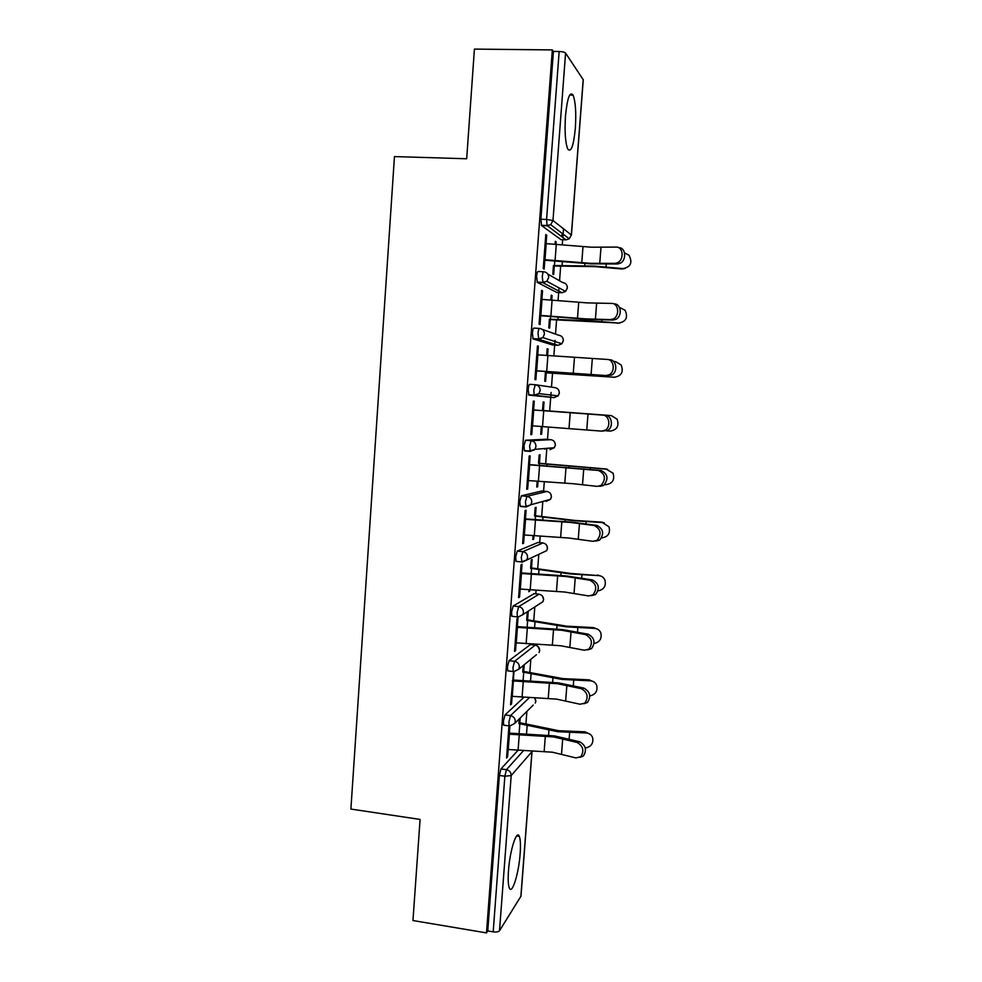 <?xml version="1.0" encoding="UTF-8"?>
<svg xmlns="http://www.w3.org/2000/svg" width="982" height="982" viewBox="0 0 982 982"><rect width="100%" height="100%" fill="white"/><g stroke="black" fill="none" stroke-linecap="round" stroke-linejoin="round"><path stroke-width="1.47" d="M520.141 853.763C520.755 845.171 520.472 839.365 519.306 836.345C516.753 829.09 509.867 850.424 508.492 870.678C507.89 879.258 508.173 885.04 509.327 887.998C512.052 895.265 518.84 873.256 520.141 853.763M575.342 128.237C576.299 112.672 575.538 101.637 573.083 95.131C569.83 91.019 567.301 97.967 565.485 115.986C564.552 131.711 565.301 142.709 567.731 148.982C571.045 152.996 573.574 146.085 575.342 128.237M517.428 836.063L517.489 835.216M525.959 723.587L526.88 711.398M529.863 672.216L530.832 659.29M531.937 644.769L531.999 644.02M533.778 620.55L534.809 606.925M535.804 593.852L536.074 590.231M537.719 568.603L538.799 554.314M539.683 542.653L540.186 536.135M541.683 516.36L542.813 501.446M543.586 491.172L544.31 481.732M545.661 463.823L546.839 448.344M547.514 439.408L548.459 427.01M549.675 411.004L550.706 397.403M550.718 397.28L551.086 392.444M551.479 387.117L552.535 373.234M553.848 356.024L554.67 345.124M554.732 344.314L555.039 340.337M555.505 334.089L556.585 319.899M558.046 300.566L558.66 292.55M558.77 291.04L559.004 287.947M559.556 280.766L560.648 266.257M562.281 244.788L562.674 239.694M562.833 237.484L563.496 228.781M532.023 751.512L520.988 896.136L499.507 930.752C498.463 931.881 496.364 932.249 493.185 931.857L487.759 930.948L486.495 932.9L412.956 920.539L420.087 819.43L350.893 809.07L394.457 156.58L466.683 158.765L474.416 49.1L552.338 49.922L553.406 51.445L540.886 219.244L546.569 219.477L559.163 51.506L553.406 51.445M559.163 51.506C562.502 51.629 564.638 52.156 565.583 53.077L583.271 79.775L571.426 235.054M562.023 235.226L562.158 233.397M572.641 95.119L572.69 94.456M486.495 932.9L552.338 49.922M544.863 259.702L544.163 269.117L543.242 268.589L545.796 234.538L546.704 235.189L545.747 235.14M555.076 244.15L555.296 241.302L556.143 241.903L555.247 241.867M553.467 265.496L552.817 274.138L553.664 274.641L554.314 266.012M546.078 243.573L546.704 235.189M555.959 244.223L556.143 241.903M504.318 725.256L503.656 725.17L503.41 721.279L505.006 714.933L523.897 697.318M487.759 930.948L499.372 775.449L500.98 768.918L517.882 750.432M560.943 239.62L541.561 225.553L540.886 219.244M513.574 671.848L510.542 704.843L511.548 703.922L512.113 696.385M513.267 680.98L513.954 671.786M523.701 671.357L524.204 664.74M523.271 665.514L522.768 672.142M512.641 616.365L511.843 616.279L511.561 612.007L513.144 606.017L534.159 593.68M521.332 573.525L522.019 564.319L521.037 564.785L518.57 597.657L519.564 597.093L520.153 589.102M530.611 568.345L531.237 559.961L532.146 559.531L531.52 567.891M528.991 589.838L528.844 591.716L529.863 589.887M521.368 506.258L520.141 506.147L519.822 501.446L521.381 495.824L541.782 491.012M529.482 464.817L530.145 455.881L529.2 455.979L526.696 489.245L527.665 489.024L528.304 480.566M538.529 463.394L539.167 454.936L540.063 454.838L539.425 463.283M537.179 481.254L536.749 487.035L537.645 486.839L538.062 481.315M536.098 384.834L554.756 387.595C557.715 388.111 559.224 389.903 559.286 392.972L558.107 395.881L553.995 397.636L528.905 395.108L528.169 389.572C528.488 386.307 528.991 384.551 529.703 384.33L535.313 384.723C538.48 385.263 540.1 387.19 540.174 390.492L538.909 393.622L534.503 395.513L528.905 395.108M537.731 354.833L538.382 346.167L537.449 345.897L534.92 379.555L535.865 379.715L536.528 370.779M546.679 355.472L547.183 348.72L548.054 348.966L547.17 348.917M545.378 372.644L544.74 381.188L545.611 381.335L546.25 372.816M547.563 355.533L548.054 348.966M556.868 292.464L537.314 282.411L536.614 276.359C536.933 273.082 537.436 271.462 538.136 271.498L543.562 271.769M550.865 299.976L551.221 295.165L552.08 295.594L551.197 295.545M549.417 319.224L548.766 327.816L549.625 328.135L550.276 319.567M551.749 300.038L552.08 295.594M541.892 299.363L542.53 290.844L541.61 290.377L539.069 324.232L540.002 324.576L540.689 315.406M552.805 345.001L533.091 338.925L532.379 333.131C532.698 329.854 533.201 328.172 533.901 328.086L539.4 328.418M606.753 430.865L610.129 431.098C616.991 429.993 619.323 426.041 617.138 419.253L611.356 415.595L542.518 410.464L543.169 401.969L544.04 402.055L543.169 401.994M541.315 426.495L540.726 434.265L541.61 434.228L542.199 426.556M543.402 410.537L544.04 402.055M533.312 401.098L534.257 401.184L533.312 401.11L530.796 434.56L531.753 434.523L532.404 425.832M531.458 425.758L601.61 431.123L605.158 430.239C611.172 426.998 609.368 415.214 602.862 415.116L533.594 409.973L534.257 401.184M526.573 450.799L524.339 450.615L523.983 445.681L525.53 440.243L545.624 439.261M545.391 448.467L544.814 449.228M534.134 450.149L529.752 450.529M534.552 516.016L535.19 507.596L536.098 507.326L535.46 515.734M533.066 535.706L532.784 539.523L533.692 539.155L533.95 535.767M525.395 519.318L526.07 510.259L525.1 510.542L522.62 543.611L523.602 543.218L524.216 534.994M516.913 561.471L515.98 561.373L515.685 556.892L517.244 551.086L537.952 542.481M527.604 619.765L528.23 611.442M527.309 612.044L526.683 620.391M517.281 627.412L517.98 618.071L516.998 618.721L514.543 651.41L515.538 650.661L516.127 642.891M508.455 670.964L507.731 670.878L507.473 666.803L509.069 660.628L530.366 644.585M519.834 722.654L520.178 718.038M519.232 718.971L518.889 723.611M508.971 725.858L506.552 757.981L507.571 756.889L508.124 749.561M509.265 734.254L509.879 726.079M542.53 290.844L541.573 290.795M538.382 346.167L537.424 346.106M531.753 434.523L530.808 434.449M541.61 434.228L540.738 434.167M527.665 489.024L526.72 488.95M537.645 486.839L536.761 486.765M523.602 543.218L522.657 543.12M533.692 539.155L532.821 539.069M519.564 597.093L518.619 596.995M529.764 591.176L528.893 591.09M515.538 650.661L514.605 650.55M511.548 703.922L510.615 703.812M507.571 756.889L506.651 756.766M618.758 247.722C625.939 247.317 626.872 260.623 619.851 263.397L617.359 263.974L614.806 263.372L617.297 262.795C624.38 259.985 623.337 246.519 616.082 247.083L591.446 247.206L545.12 243.536M614.806 263.372L590.207 263.299L543.905 259.653M544.826 260.218L590.955 263.851L617.359 263.974M625.006 268.491L621.68 268.97L594.785 266.625L553.431 265.975M554.793 260.881L554.449 265.533L594.061 266.097L622.981 268.589C630.751 267.043 632.752 262.599 628.996 255.222L624.564 252.853M614.216 303.917C621.189 303.585 622.527 316.388 615.824 319.371L612.94 320.058L610.374 319.616L613.259 318.929C619.973 315.934 618.635 303.094 611.651 303.426L587.138 302.886L540.935 299.314M610.374 319.616L585.898 318.892L539.732 315.345M540.665 315.725L586.671 319.248L612.94 320.058M609.81 359.768C616.536 359.658 618.132 371.908 611.786 375.038L605.98 375.529L609.221 374.743C615.567 371.613 613.983 359.326 607.244 359.437L536.786 354.772M605.98 375.529L535.583 370.717M536.528 370.901L608.545 375.811M602.862 415.116L532.649 409.911M605.44 415.288C611.933 415.398 613.738 427.133 607.735 430.374L601.978 431.135M527.359 480.493L573.144 483.721L597.252 486.385L601.107 485.427C606.225 478.921 605.354 473.938 598.504 470.476L528.537 464.732M529.494 464.609L601.082 470.501C607.932 473.95 608.791 478.921 603.672 485.403L599.83 486.36M523.283 534.895L568.934 538.038L592.932 541.315L597.044 540.296C601.819 533.913 600.861 528.979 594.184 525.505L570.149 522.399L524.449 519.232M525.419 518.926L570.959 522.08L596.761 525.382C603.439 528.844 604.384 533.766 599.621 540.137L595.509 541.156M619.752 323.078L549.392 319.518M550.607 316.413L550.386 319.273L589.814 320.721L618.672 323.066C626.086 321.728 628.235 317.456 625.117 310.275L619.409 307.341M614.425 377.248L545.366 372.767M546.434 371.613L546.348 372.718L614.388 377.235C621.508 376.032 623.766 371.933 621.152 364.948L615.628 361.646L613.64 361.486M543.488 410.697L611.356 415.595M604.691 484.592L605.882 484.666C612.535 483.623 614.928 479.805 613.075 473.189L605.869 468.954L538.541 463.209M539.351 465.358L539.499 463.479L607.109 469.249M605.869 468.954L607.613 469.298M601.61 537.915L601.671 537.915C608.128 536.933 610.571 533.214 609 526.769L601.659 522.129L575.084 520.46L534.589 515.648M535.251 519.699L535.521 516.115L574.298 520.767L602.887 522.584M601.659 522.129L604.36 522.829M519.22 588.991L564.76 592.036L588.635 595.939L592.968 594.871C597.437 588.599 596.405 583.713 589.875 580.215L565.963 576.495L520.386 573.427M521.368 572.936L566.786 575.992L592.453 579.945C598.983 583.431 600.014 588.304 595.546 594.552L591.532 595.669M598.026 590.882C603.991 589.617 606.287 585.996 604.912 580.006C603.672 577.342 601.598 575.882 598.689 575.624L570.959 573.463L530.648 567.805M531.164 573.733L531.569 568.443L570.161 573.954L598.689 575.624M597.486 574.998L601.009 576.139M515.194 642.78L560.599 645.726L584.364 650.244L588.905 649.139C593.079 642.977 591.974 638.14 585.591 634.618L561.802 630.272L516.348 627.302M517.342 626.639L562.637 629.597L588.181 634.188C594.552 637.711 595.657 642.535 591.483 648.672L587.69 649.888M594.073 643.517C599.769 642.179 602.015 638.644 600.824 632.911C599.621 630.137 597.522 628.615 594.515 628.37L593.324 627.572L566.872 626.185L526.733 619.667M527.113 627.449L527.641 620.501L566.062 626.835L594.515 628.37M593.324 627.572L597.547 629.18M511.18 696.263L556.475 699.11L580.117 704.241L584.83 703.112C588.734 697.06 587.58 692.249 581.332 688.689L557.666 683.742L512.334 680.87M513.341 680.023L558.513 682.895L583.934 688.124C590.157 691.672 591.324 696.471 587.42 702.498L583.848 703.775M589.814 695.882C595.448 694.63 597.756 691.156 596.737 685.485C595.583 682.613 593.459 681.054 590.366 680.821L589.2 679.851L562.796 678.599L522.841 671.246M523.075 680.87L523.725 672.253L561.974 679.421L590.366 680.821M589.2 679.851L593.975 681.938M507.203 749.438L552.363 752.2L575.894 757.92L580.767 756.778C584.425 750.837 583.21 746.062 577.109 742.466L553.541 736.917L508.345 734.131M509.351 733.112L554.413 735.886L579.699 741.754C585.8 745.338 587.015 750.101 583.357 756.03L579.981 757.355M585.26 747.965C591.054 746.946 593.521 743.534 592.662 737.752C591.545 734.794 589.396 733.198 586.242 732.977L585.088 731.836L558.758 730.718L518.975 722.543M519.061 733.984L519.834 723.734L557.923 731.713L586.242 732.977M585.088 731.836L590.305 734.389M565.583 53.077L552.976 220.52L571.34 234.956L583.21 79.481M541.34 225.271L547.023 225.504L546.569 219.477L552.976 220.52L550.718 224.669L547.232 225.799L541.561 225.553M571.34 234.956L569.241 238.81L565.988 239.841L547.023 225.504L550.718 224.669L569.241 238.81L571.34 234.956M520.865 896.554L531.925 751.696L511.192 775.571L499.507 930.752M493.185 931.857L504.858 776.21L499.372 775.449M500.98 768.918L506.442 769.667C509.535 770.416 511.119 772.38 511.192 775.571L504.858 776.21L506.442 769.667L523.504 750.653M532.035 750.997L531.925 751.696L531.925 750.997M560.697 239.608L566.246 239.841M547.796 274.064L562.735 282.583C565.718 283.037 567.24 284.817 567.301 287.91L565.583 291.421L561.962 292.734L542.96 282.706L537.314 282.411M537.056 282.092L542.702 282.386L546.851 281.294L548.68 277.513C548.607 274.187 546.974 272.272 543.783 271.781C543.107 271.744 542.604 273.364 542.285 276.654L542.96 282.706L546.851 281.294L565.583 291.421L567.387 288.033M556.696 292.452L562.146 292.734M542.224 329.375L558.733 335.23C561.704 335.721 563.226 337.501 563.287 340.582L561.864 343.774L557.972 345.333L538.725 339.269L533.091 338.925M552.719 345.001L558.058 345.333M553.995 397.636L534.159 395.169L538.909 393.622L558.107 395.881L559.372 392.984L559.028 390.922M525.53 440.243L531.115 440.685L550.792 439.678L545.575 439.261M530.231 451.401L524.732 450.959M521.381 495.824L526.941 496.327L546.851 491.466L541.659 491M525.971 506.97L520.583 506.479M517.244 551.086L522.792 551.639L542.936 542.972L537.755 542.469M513.144 606.017L518.668 606.618L539.044 594.196L533.877 593.644M518.165 616.978L522.78 614.707L517.882 617.162M509.069 660.628L514.568 661.291L535.165 645.149L530.022 644.548M513.954 671.627L518.742 669.233L536.393 654.736M505.006 714.933L510.493 715.633L529.482 697.564M509.793 725.968L514.715 723.452L533.251 705.088M532.784 338.594L538.418 338.937L542.899 337.599L544.421 334.175C544.347 330.86 542.715 328.945 539.535 328.418C538.848 328.516 538.345 330.197 538.026 333.475L538.725 339.269L542.899 337.599L561.864 343.774L563.373 340.656L563.103 338.765M528.549 394.764L534.159 395.169L533.803 389.977L535.313 384.723M550.841 439.678L550.792 439.678C553.738 440.206 555.247 442.01 555.321 445.055L554.314 447.718L550.03 449.658M524.339 450.615L529.924 451.069L534.895 449.339L535.963 446.479C535.89 443.189 534.269 441.262 531.115 440.685L529.593 446.135L530.317 451.413L534.895 449.339L554.314 447.718L555.407 445.042L554.953 442.747M546.986 491.479L546.851 491.466C549.797 492.031 551.295 493.823 551.368 496.867L550.509 499.31L546.102 501.385M520.141 506.147L525.726 506.663L530.857 504.76L531.778 502.133C531.704 498.868 530.096 496.929 526.941 496.327L525.407 501.962L526.143 506.982L530.857 504.76L550.509 499.31L551.454 496.818M543.144 542.997L542.936 542.972C545.869 543.562 547.367 545.366 547.428 548.386L546.692 550.644L547.526 548.312M515.98 561.373L521.54 561.937L526.818 559.887L527.604 557.457C527.53 554.216 525.935 552.265 522.792 551.639L521.246 557.457L522.007 562.232L546.692 550.644M539.327 594.233L539.044 594.196C541.966 594.81 543.451 596.614 543.525 599.634L542.874 601.721L539.314 604.016M543.611 599.523L542.874 601.721L522.78 614.707L523.467 612.461C523.394 609.233 521.798 607.281 518.668 606.618L517.109 612.621L517.379 616.892L511.843 616.279M535.521 645.199L535.165 645.149C538.075 645.775 539.572 647.592 539.634 650.587L539.069 652.539L539.732 650.465M518.742 669.233L519.355 667.146C519.282 663.93 517.686 661.978 514.568 661.291L512.997 667.478L513.255 671.541L507.731 670.878M535.865 701.123L535.264 703.087L535.767 701.283L534.724 697.809M514.715 723.452L515.255 721.512C515.182 718.321 513.598 716.357 510.493 715.633L508.922 722.003L509.142 725.882L503.656 725.17M581.761 262.722L583.001 246.642M599.732 263.507L600.996 247.354M555.088 260.39L556.303 244.26M544.998 259.702L546.201 243.585M606.287 264.06L606.066 266.957M621.68 268.97L622.981 268.589M562.379 261.543L562.06 265.754M584.928 263.483L584.744 265.84M577.49 318.303L578.717 302.296M595.387 319.285L596.639 303.229M550.877 316.106L552.08 300.075M540.824 315.406L542.027 299.375M573.23 373.553L574.458 357.644M591.066 374.731L592.318 358.774M546.692 371.503L547.895 355.558M536.663 370.791L537.866 354.846M569.008 428.471L570.223 412.661M586.77 429.858L588.009 413.987M542.53 426.581L543.721 410.734M532.539 425.844L533.729 409.997M564.81 483.083L566.013 467.371M598.504 470.476L601.082 470.501M582.51 484.666L583.738 468.88M538.394 481.34L539.584 465.578M528.426 480.579L529.605 464.817M560.624 537.387L561.827 521.749M594.184 525.505L596.761 525.382M578.263 539.155L579.478 523.467M534.282 535.779L535.46 520.104M524.351 535.006L525.517 519.331M601.929 319.813L601.782 321.593M617.383 323.274L618.672 323.066M558.169 317.026L557.972 319.616M580.657 318.855L580.546 320.304M597.596 375.222L597.535 375.91M613.124 377.26L614.388 377.235M553.983 372.19L553.909 373.185M590.317 468.168L590.231 469.335M546.999 464.167L546.864 465.861M569.278 466.438L569.204 467.383M586.131 521.651L585.959 523.885M542.985 516.925L542.739 520.165M565.166 519.773L565.018 521.577M556.475 591.373L557.666 575.833M589.875 580.215L592.453 579.945M574.04 593.324L575.256 577.735M530.194 589.912L531.372 574.323M520.288 589.114L521.454 573.537M581.97 574.838L581.712 578.128M539.008 569.388L538.639 574.163M561.078 572.801L560.869 575.464M552.338 645.051L553.529 629.597M585.591 634.618L588.181 634.188M569.842 647.199L571.058 631.684M526.131 643.726L527.297 628.235M516.25 642.903L517.416 627.424M577.833 627.719L577.502 632.052M535.043 621.557L534.564 627.842M557.003 625.534L556.733 629.045M548.238 698.411L549.417 683.055M581.332 688.689L583.934 688.124M565.669 700.755L566.872 685.338M522.08 697.232L523.246 681.827M512.236 696.398L513.39 681.005M573.721 680.317L573.304 685.669M531.102 673.443L530.513 681.213M552.964 677.961L552.633 682.318M544.151 751.488L545.329 736.205M577.109 742.466L579.699 741.754M561.532 754.004L562.723 738.673M518.066 750.432L519.22 735.125M508.246 749.585L509.4 734.278M569.634 732.609L569.13 738.98M527.187 725.035L526.487 734.291M548.938 730.105L548.545 735.285M516.642 835.952L519.306 836.345M569.67 95.07L573.083 95.131M567.387 287.984L567.166 286.278M551.454 496.794L550.853 494.216M547.526 548.275L546.679 545.329M543.623 599.474L542.408 596.049M539.732 650.391L537.952 646.414M535.877 701.038L534.834 697.809M619.851 263.397L617.297 262.795M615.824 319.371L613.259 318.929M611.786 375.038L609.221 374.743M607.735 430.374L605.158 430.239M603.672 485.403L601.107 485.427M599.621 540.137L597.044 540.296M595.546 594.552L592.968 594.871M591.483 648.672L588.905 649.139M587.42 702.498L584.83 703.112M583.357 756.03L580.767 756.778"/></g></svg>
